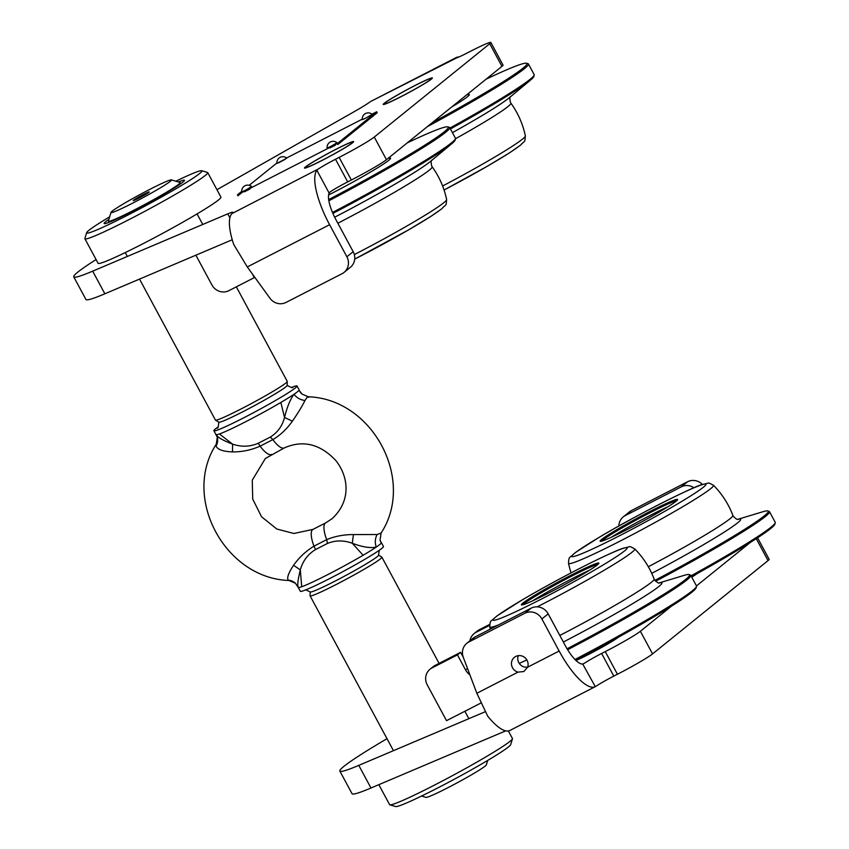 <?xml version="1.0" encoding="UTF-8"?>
<svg xmlns="http://www.w3.org/2000/svg" width="849" height="849" viewBox="0 0 849 849"><rect width="100%" height="100%" fill="white"/><g stroke="black" fill="none" stroke-linecap="round" stroke-linejoin="round"><path stroke-width="1.27" d="M527.611 667.25L524.311 667.038A8.586 8.15 51.1 0 1 518.24 655.661M518.017 672.132L523.844 671.538L527.632 667.197A8.586 8.15 -128.9 0 0 514.377 657.328A8.586 8.15 -128.9 0 0 518.017 672.132L476.841 693.262L463.278 657.285A12.884 12.226 -128.9 0 1 466.823 643.298A12.884 12.226 -128.9 0 1 468.828 642.003L524.894 613.233L531.187 608.139A12.884 12.226 51.1 0 1 548.189 613.869L565.455 645.93A25.757 7.949 62.8 0 0 582.722 664.014L584.399 663.239A17.171 1.051 151.7 0 1 601.623 653.475L605.252 651.608A32.198 1.963 -28.3 0 0 640.379 631.263L652.563 653.9L768.048 560.584A32.198 1.963 151.7 0 0 769.141 559.3L757.573 537.81M750.123 542.575L696.477 585.927M671.389 606.207L640.379 631.263M652.563 653.9A32.198 1.963 151.7 0 1 617.446 674.244L613.806 676.112A17.171 1.051 -28.3 0 0 596.592 685.875L594.99 686.809A51.513 15.887 -117.2 0 1 559.151 651.024L541.885 618.953A12.884 12.226 -128.9 0 0 524.894 613.233M476.841 693.262L487.655 716.1A51.513 15.887 62.8 0 0 509.888 730.48L595.287 686.661L582.722 664.014L584.399 663.239L583.051 663.929M466.823 643.298L473.126 638.215A12.884 12.226 51.1 0 1 475.122 636.909L531.187 608.139M691.765 577.171A27.9 1.709 -28.3 0 0 697.178 573.574M576.004 660.522A27.9 1.709 -28.3 0 0 599.426 648.668A27.9 1.709 -28.3 0 0 618.443 637.196M505.696 730.862L370.971 788.01A118.053 7.206 151.7 0 1 352.048 793.709L339.855 771.072A118.053 7.206 -28.3 0 0 358.787 765.374L485.182 711.759M386.995 738.694A118.053 7.206 -28.3 0 0 339.855 771.072M623.251 516.892L629.544 511.809A12.884 12.226 51.1 0 1 631.55 510.504L625.246 515.598A12.884 12.226 -128.9 0 0 623.251 516.892A12.884 12.226 -128.9 0 0 618.857 526.009M693.973 487.761A12.884 12.226 -128.9 0 0 681.312 486.827L687.616 481.733A12.884 12.226 51.1 0 1 702.42 484.471M625.246 515.598L681.312 486.827M631.55 510.504L687.616 481.733M512.456 738.8L510.705 744.594A65.469 4.001 151.7 0 1 508.466 746.929A65.469 4.001 151.7 0 1 447.667 782.767A65.469 4.001 151.7 0 1 395.645 806.55L389.84 804.82A69.756 4.256 -28.3 0 0 445.279 779.478A69.756 4.256 -28.3 0 0 510.058 741.294A69.756 4.256 -28.3 0 0 512.456 738.8A69.756 4.256 -28.3 0 0 512.446 738.513L508.381 730.978M378.845 784.667L389.606 804.65A69.756 4.256 -28.3 0 0 389.84 804.82M480.884 703.046L446.521 720.674L427.217 684.835A12.884 12.226 51.1 0 1 430.029 669.224L433.17 666.677A12.884 12.226 51.1 0 1 435.176 665.383L460.604 652.329L463.289 657.317M430.029 669.224A12.884 12.226 51.1 0 1 432.024 667.93L457.452 654.876L460.604 652.329M457.452 654.876L465.581 669.967A12.884 12.226 -128.9 0 0 469.847 674.711M469.911 640.804A12.884 12.226 51.1 0 1 474.113 633.598L477.265 631.051A12.884 12.226 51.1 0 1 479.271 629.746L489.756 624.365M474.113 633.598A12.884 12.226 51.1 0 1 476.119 632.293L489.65 625.352M431.409 79.084A27.9 1.709 151.7 0 1 404.75 94.748A27.9 1.709 151.7 0 1 383.228 104.427A27.9 1.709 151.7 0 1 384.183 103.323A27.9 1.709 151.7 0 1 410.842 87.649A27.9 1.709 151.7 0 1 432.364 77.97A27.9 1.709 151.7 0 1 431.409 79.084M352.675 142.706A27.9 1.709 151.7 0 1 326.016 158.381A27.9 1.709 151.7 0 1 304.494 168.06A27.9 1.709 151.7 0 1 305.449 166.945A27.9 1.709 151.7 0 1 332.108 151.281A27.9 1.709 151.7 0 1 353.63 141.603A27.9 1.709 151.7 0 1 352.675 142.706M247.292 266.947L329.603 224.709L346.88 256.78A12.884 12.226 -128.9 0 1 344.068 272.391A12.884 12.226 -128.9 0 1 342.073 273.696L285.996 302.456A12.884 12.226 -128.9 0 1 269.961 298.254L247.292 266.947L233.73 244.523A51.513 15.887 62.8 0 1 231.851 213.64L318.29 169.025A17.171 1.051 151.7 0 1 335.514 159.262L339.144 157.394A32.198 1.963 -28.3 0 0 374.271 137.05L489.746 43.734A32.198 1.963 -28.3 0 0 490.849 42.45A32.198 1.963 -28.3 0 0 470.378 51.354L466.738 53.211A17.171 1.051 151.7 0 1 455.817 57.965A17.171 1.051 151.7 0 1 455.817 57.891L456.497 57.435A51.513 15.887 -117.2 0 1 458.885 57M329.603 224.709A51.513 15.887 -117.2 0 1 316.868 170.267L318.29 169.025M456.242 57.552L370.843 101.381A51.513 15.887 62.8 0 0 370.642 101.487L456.72 57.849M490.849 42.45L503.033 65.086A32.198 1.963 151.7 0 1 501.939 66.371L489.746 43.734M346.88 256.78L353.173 251.686L335.907 219.626A25.757 7.949 62.8 0 1 329.136 193.063L330.484 191.662A17.171 1.051 -28.3 0 1 347.697 181.898L351.337 180.03A32.198 1.963 151.7 0 0 386.454 159.686L501.939 66.371M353.173 251.686A12.884 12.226 51.1 0 1 350.372 267.297L344.068 272.391M96.096 259.539A118.053 7.206 -28.3 0 0 73.746 276.859A118.053 7.206 -28.3 0 0 92.679 271.16L227.755 213.852A32.198 1.963 151.7 0 1 232.923 212.303A32.198 1.963 151.7 0 1 232.361 213.12M232.244 239.758L104.862 293.796A118.053 7.206 151.7 0 1 85.94 299.495L73.746 276.859M369.888 101.986A32.198 1.963 151.7 0 1 354.256 111.633L216.941 189.709M335.408 145.147L329.953 147.949L335.408 145.147M250.02 188.956L244.576 191.757L250.02 188.956M322.503 160.132A26.828 1.634 -28.3 0 0 352.59 142.048A26.828 1.634 -28.3 0 0 335.62 149.53A26.828 1.634 -28.3 0 0 305.438 167.433A26.828 1.634 -28.3 0 0 322.503 160.132M414.354 85.898A26.828 1.634 -28.3 0 0 384.173 103.811A26.828 1.634 -28.3 0 0 401.237 96.499A26.828 1.634 -28.3 0 0 431.324 78.416A26.828 1.634 -28.3 0 0 414.354 85.898M178.364 181.983A45.613 2.78 151.7 0 1 184.456 180.476A45.613 2.78 151.7 0 1 133.134 210.923A45.613 2.78 151.7 0 1 104.289 223.648A45.613 2.78 151.7 0 1 108.884 219.392M109.659 216.845A65.469 4.001 -28.3 0 0 86.64 232.679A65.469 4.001 -28.3 0 0 128.284 214.85A65.469 4.001 -28.3 0 0 201.701 170.723A65.469 4.001 -28.3 0 0 175.817 181.219M201.701 170.723L207.506 172.453A69.756 4.256 151.7 0 1 207.74 172.612A69.756 4.256 151.7 0 1 129.26 219.477A69.756 4.256 151.7 0 1 84.9 238.76A69.756 4.256 151.7 0 1 84.889 238.463L86.64 232.679M84.9 238.76L98.102 263.286A69.756 4.256 -28.3 0 0 142.462 243.992A69.756 4.256 -28.3 0 0 220.942 197.138L207.74 172.612M195.875 255.188L211.9 284.935A12.884 12.226 -128.9 0 0 228.89 290.666L254.318 277.612L252.312 273.877M218.076 426.973A47.226 2.887 -28.3 0 0 213.884 430.772A47.226 2.887 -28.3 0 0 217.397 430.093A47.226 2.887 -28.3 0 0 243.907 417.708A47.226 2.887 -28.3 0 0 294.539 388.555A47.226 2.887 -28.3 0 0 297.033 385.998L299.113 389.85A47.226 2.887 151.7 0 1 299.124 389.871A47.226 2.887 151.7 0 1 299.06 390.19A12.884 12.48 -48 0 0 301.915 394.021L308.399 396.791C372.371 398.913 415.851 479.738 381.116 533.023L380.055 540.006A12.884 12.024 -14.9 0 0 381.328 542.978A47.226 2.887 151.7 0 1 376.287 547.053A12.884 10.772 87.6 0 1 377.147 534.53L381.116 533.023M309.121 397.109L307.179 397.258L304.971 400.473C302.148 406.257 297.946 413.166 292.374 421.168C286.994 428.904 280.478 435.059 272.837 439.623L260.112 446.149C251.23 450.066 242.029 451.976 232.499 451.901C223.17 451.541 217.694 449.609 216.039 446.096A12.884 12.024 165.1 0 0 217.291 437.267L215.975 434.646A47.226 2.887 151.7 0 1 215.964 434.624A47.226 2.887 151.7 0 0 219.445 433.966A47.226 2.887 151.7 0 0 245.987 421.571A47.226 2.887 151.7 0 0 280.849 402.458A47.226 2.887 151.7 0 0 294.019 394.265A12.884 10.315 -152.8 0 0 304.971 400.473M310.193 591.902L310.076 595.775A40.784 2.494 -28.3 0 0 310.087 595.86A40.784 2.494 -28.3 0 0 336.024 584.59A40.784 2.494 -28.3 0 0 381.901 557.188A40.784 2.494 -28.3 0 0 381.838 557.124L378.548 555.097M421.529 796.054L425.986 797.381A34.342 2.101 -28.3 0 0 447.71 787.798A34.342 2.101 -28.3 0 0 486.35 764.875L487.687 760.428M305.778 589.864L310.235 591.955A38.81 2.367 -28.3 0 0 334.888 581.194A38.81 2.367 -28.3 0 0 378.558 555.161L379.27 550.29M288.225 580.154A12.884 12.48 132 0 1 295.431 583.252L288.225 580.154C286.739 577.851 288.511 572.905 293.563 565.317C298.912 557.613 305.714 551.234 313.971 546.172L326.685 539.646C334.952 536.228 343.866 534.541 353.449 534.583L352.261 543.243C362.417 547.085 370.429 548.358 376.287 547.053A47.226 2.887 151.7 0 1 363.117 555.257A47.226 2.887 151.7 0 1 328.255 574.359A47.226 2.887 151.7 0 1 301.713 586.755A47.226 2.887 151.7 0 1 298.232 587.423L300.313 591.275A47.226 2.887 -28.3 0 0 330.335 578.222A47.226 2.887 -28.3 0 0 383.461 546.501L381.381 542.649A47.226 2.887 151.7 0 1 381.328 542.978L380.055 540.006M298.232 587.423A47.226 2.887 151.7 0 1 298.222 587.402L295.431 583.252M297.033 385.998A47.226 2.887 -28.3 0 0 291.568 387.409M139.523 279.088L215.444 420.075A40.784 2.494 -28.3 0 0 215.508 420.149L218.862 422.208A38.81 2.367 -28.3 0 0 243.472 411.425A38.81 2.367 -28.3 0 0 287.153 385.435L287.28 381.498A40.784 2.494 -28.3 0 0 287.259 381.413L236.34 286.845M215.508 420.149A40.784 2.494 -28.3 0 0 241.371 408.804A40.784 2.494 -28.3 0 0 287.28 381.498M110.996 212.399L108.375 221.08A40.784 2.494 -28.3 0 0 108.385 221.249A40.784 2.494 -28.3 0 0 134.312 209.979A40.784 2.494 -28.3 0 0 180.2 182.577A40.784 2.494 -28.3 0 0 180.062 182.482L171.36 179.892A34.342 2.101 -28.3 0 0 149.636 189.465A34.342 2.101 -28.3 0 0 110.996 212.399A34.342 2.101 -28.3 0 0 132.847 203.038A34.342 2.101 -28.3 0 0 171.36 179.892M139.013 198.061A9.127 0.552 -28.3 0 0 149.275 191.927A9.127 0.552 -28.3 0 0 143.47 194.453A9.127 0.552 -28.3 0 0 133.208 200.576A9.127 0.552 -28.3 0 0 139.013 198.061M380.957 542.023L381.371 542.628A47.226 2.887 151.7 0 1 381.381 542.649M216.017 434.285C216.941 436.97 222.47 440.26 232.584 444.133C241.392 447.126 249.946 446.839 258.223 443.274L270.162 437.15C277.474 432.703 282.261 426.145 284.532 417.475L284.532 417.475C287.058 407.096 290.22 399.359 294.019 394.265A47.226 2.887 151.7 0 0 299.06 390.19L301.915 394.021M232.499 451.901L232.584 444.133L219.445 433.966M216.039 446.096L217.291 437.267M280.849 402.458L284.532 417.475L292.374 421.168M353.449 534.583L377.147 534.53M363.117 555.257L352.261 543.243C343.601 540.123 335.313 540.197 327.406 543.466L315.467 549.6C307.784 554.344 302.732 561.115 300.302 569.912L300.302 569.902C297.829 580.249 297.161 585.969 298.286 587.084M293.563 565.317L300.302 569.902L301.713 586.755M328.69 199.579A118.053 7.206 -28.3 0 0 444.207 131.86A118.053 7.206 -28.3 0 0 447.837 126.872A118.053 7.206 -28.3 0 0 407.265 142.865M447.837 126.872L449.28 127.308A119.125 7.27 151.7 0 1 449.694 127.594A119.125 7.27 151.7 0 1 445.619 132.338A119.125 7.27 151.7 0 1 328.871 200.767M332.49 212.473A119.125 7.27 -28.3 0 0 451.339 142.95A119.125 7.27 -28.3 0 0 455.446 138.599A119.125 7.27 -28.3 0 0 455.404 138.207L449.694 127.594M455.446 138.599L455.191 139.915A118.276 7.216 151.7 0 1 451.732 143.736A118.276 7.216 151.7 0 1 451.116 144.245A118.276 7.216 151.7 0 1 332.882 213.396M337.849 223.223A85.112 5.2 -28.3 0 0 429.254 170.182A85.112 5.2 -28.3 0 0 432.141 166.754L431.716 166.075C430.899 162.233 430.963 160.249 431.918 160.132M354.32 254.583A82.321 5.03 -28.3 0 0 443.783 202.741A82.321 5.03 -28.3 0 0 446.627 199.547L446.627 199.547C445.937 207.114 446.51 203.463 441.735 208.822L431.005 216.315L408.783 229.761L354.702 259.115A76.155 4.648 -28.3 0 0 440.737 209.47M328.605 194.962A52.585 3.216 -28.3 0 0 388.8 160.291A52.585 3.216 -28.3 0 0 387.887 158.53M432.152 122.755A118.053 7.206 -28.3 0 0 522.942 68.228A118.053 7.206 -28.3 0 0 526.571 63.251A118.053 7.206 -28.3 0 0 485.999 79.244M526.571 63.251L528.014 63.675A119.125 7.27 151.7 0 1 528.428 63.962A119.125 7.27 151.7 0 1 524.353 68.705A119.125 7.27 151.7 0 1 427.323 126.66M449.949 128.061A119.125 7.27 -28.3 0 0 530.073 79.328A119.125 7.27 -28.3 0 0 534.18 74.967A119.125 7.27 -28.3 0 0 534.148 74.585L528.428 63.962M534.18 74.967L533.936 76.293A118.276 7.216 151.7 0 1 530.476 80.114A118.276 7.216 151.7 0 1 529.85 80.613A118.276 7.216 151.7 0 1 450.416 128.942M455.414 138.79A85.112 5.2 -28.3 0 0 507.989 106.55A85.112 5.2 -28.3 0 0 510.875 103.132L510.451 102.442C509.633 98.601 509.708 96.616 510.652 96.499M442.605 185.995A82.321 5.03 -28.3 0 0 522.517 139.109A82.321 5.03 -28.3 0 0 525.361 135.925L525.361 135.925C524.671 143.492 525.244 139.841 520.479 145.2L509.74 152.693L487.517 166.139L444.059 190.017M451.53 107.101A52.585 3.216 -28.3 0 0 467.534 96.659A52.585 3.216 -28.3 0 0 466.621 94.908M691.033 575.824A119.125 7.27 -28.3 0 0 732.422 552.211A119.125 7.27 -28.3 0 0 775.254 522.835L774.819 524.289A118.053 7.206 151.7 0 1 732.369 553.399A118.053 7.206 151.7 0 1 691.511 576.704M775.254 522.835A119.125 7.27 -28.3 0 0 775.233 522.337L769.523 511.724A119.125 7.27 151.7 0 1 726.702 541.598A119.125 7.27 151.7 0 1 655.587 581.268M654.855 580.408A118.276 7.216 -28.3 0 0 725.768 540.866A118.276 7.216 -28.3 0 0 767.974 510.96L769.215 511.48A119.125 7.27 151.7 0 1 769.523 511.724M767.974 510.96A118.276 7.216 -28.3 0 0 762.89 511.745L737.983 519.27M713.478 485.288C706.676 481.744 710.411 483.134 702.707 484.376C695.172 485.702 634.691 515.905 598.948 537.47L575.611 552.37L570.348 556.955C569.223 557.231 568.618 559.364 568.533 563.333A82.321 5.03 151.7 0 0 582.563 559.109A82.321 5.03 151.7 0 0 683.944 506.004A82.321 5.03 151.7 0 0 713.478 485.288A85.855 85.855 0 0 1 732.878 515.428A85.112 5.2 151.7 0 1 702.272 536.738A85.112 5.2 151.7 0 1 648.328 566.739M661.796 510.514A43.999 2.685 151.7 0 1 622.986 531.633A43.999 2.685 151.7 0 1 600.275 541.312A43.999 2.685 151.7 0 1 615.939 530.169A43.999 2.685 151.7 0 1 656.871 507.989A43.999 2.685 151.7 0 1 677.608 499.668A43.999 2.685 151.7 0 1 661.796 510.514M676.611 500.814A42.928 2.621 -28.3 0 0 617 530.869A42.928 2.621 -28.3 0 0 601.782 541.1M611.184 537.311A42.928 2.621 151.7 0 1 618.168 533.045A42.928 2.621 151.7 0 1 668.269 506.577M574.975 659.514A119.125 7.27 -28.3 0 0 650.981 617.435A119.125 7.27 -28.3 0 0 696.509 586.468L696.074 587.911A118.053 7.206 151.7 0 1 650.95 618.603A118.053 7.206 151.7 0 1 575.718 660.257M696.509 586.468A119.125 7.27 -28.3 0 0 696.498 585.969L690.778 575.346A119.125 7.27 151.7 0 1 645.261 606.823A119.125 7.27 151.7 0 1 567.631 649.74M567.068 648.795A118.276 7.216 -28.3 0 0 644.349 606.08A118.276 7.216 -28.3 0 0 689.239 574.582L690.481 575.102A119.125 7.27 151.7 0 1 690.778 575.346M689.239 574.582A118.276 7.216 -28.3 0 0 684.145 575.367L659.238 582.902M537.173 606.844A82.321 5.03 151.7 0 0 603.342 570.74A82.321 5.03 151.7 0 0 634.744 548.921A85.855 85.855 0 0 1 654.144 579.06A85.112 5.2 151.7 0 1 621.606 601.506A85.112 5.2 151.7 0 1 559.809 635.455M582.053 574.731A43.999 2.685 151.7 0 1 521.541 604.934A43.999 2.685 151.7 0 1 538.202 593.207A43.999 2.685 151.7 0 1 578.678 571.356A43.999 2.685 151.7 0 1 598.874 563.29A43.999 2.685 151.7 0 1 582.053 574.731M597.866 564.436A42.928 2.621 -28.3 0 0 539.242 593.918A42.928 2.621 -28.3 0 0 523.048 604.721M532.45 600.933A42.928 2.621 151.7 0 1 540.41 596.094A42.928 2.621 151.7 0 1 589.524 570.199M498.416 624.96A82.321 5.03 151.7 0 1 489.788 626.965A85.855 85.855 0 0 0 490.276 629.13M276.901 162.976L249.224 185.305M241.732 191.365L237.423 194.835L337.34 143.577L376.701 111.76L371.968 114.191M242.018 192.479L237.932 195.779L237.423 194.835M243.557 191.205L250.062 187.693M278.727 162.785L285.232 159.272M328.934 147.386L335.44 143.884M364.104 118.977L370.61 115.464M362.279 119.157L286.591 157.999M376.701 111.76L377.211 112.705L337.849 144.51L337.34 143.577M365.877 118.096L372.149 114.339A5.964 5.964 0 0 0 362.321 119.635L365.877 118.096M330.707 146.516L336.979 142.759A5.964 5.964 0 0 0 327.152 148.055L330.707 146.516M286.771 158.158A5.964 5.964 0 0 0 276.944 163.443L286.771 158.147M245.329 190.325L251.601 186.568A5.964 5.964 0 0 0 241.774 191.863L245.329 190.325M756.247 538.669L768.048 560.584M605.252 651.608L617.446 674.244M548.189 613.869L541.885 618.953M475.122 636.909L468.828 642.003M527.632 667.197L559.151 651.024M601.623 653.475L613.806 676.112M358.787 765.374L370.971 788.01M432.024 667.93L435.176 665.383M465.581 669.967L467.481 668.428M476.119 632.293L479.271 629.746M386.454 159.686L374.271 137.05M351.337 180.03L339.144 157.394M347.697 181.898L335.514 159.262M329.136 193.063L316.868 170.267M229.888 217.8L227.755 213.852M104.862 293.796L92.679 271.16M270.162 437.15A12.884 4.563 -123 0 1 272.837 439.623A23.613 7.28 -117.2 0 0 284.319 447.901L265.334 458.513L252.27 480.173L252.715 499.085L261.566 516.776L276.806 529.023L293.903 533.48L313.026 529.373A23.613 7.28 62.8 0 0 312.634 529.627A23.613 7.28 62.8 0 0 313.971 546.172A12.884 3.492 -123.2 0 1 315.467 549.6M284.319 447.901C302.838 439.771 319.914 443.878 335.557 460.222C348.345 475.896 351.9 500.443 332.012 518.76L325.74 522.846A23.613 7.28 62.8 0 0 325.347 523.101A23.613 7.28 62.8 0 0 326.685 539.646A12.884 4.404 -111 0 1 327.406 543.466M258.223 443.274A12.884 3.332 -111.5 0 1 260.112 446.149A23.613 7.28 -117.2 0 0 271.606 454.427M334.655 217.206A90.153 5.508 -28.3 0 0 430.146 161.713A90.153 5.508 -28.3 0 0 430.613 161.321L451.732 143.736M452.411 132.656A90.153 5.508 -28.3 0 0 508.88 98.081A90.153 5.508 -28.3 0 0 509.358 97.699L530.476 80.114M444.048 190.006A76.155 4.648 -28.3 0 0 519.471 145.848M738.121 519.27A90.153 5.508 151.7 0 1 708.278 541.885A90.153 5.508 151.7 0 1 651.745 573.351M599.182 537.343A76.155 4.648 151.7 0 1 692.954 488.228A76.155 4.648 151.7 0 1 678.542 503.33A76.155 4.648 151.7 0 1 584.77 552.444A76.155 4.648 151.7 0 1 599.182 537.343M659.386 582.902A90.153 5.508 151.7 0 1 627.496 606.727A90.153 5.508 151.7 0 1 563.343 642.014M526.858 659.96A90.153 5.508 151.7 0 1 519.238 663.356M522.177 599.956A76.155 4.648 151.7 0 1 615.451 551.341A76.155 4.648 151.7 0 1 598.078 567.981A76.155 4.648 151.7 0 1 504.805 616.597A76.155 4.648 151.7 0 1 522.177 599.956M352.59 142.048L353.226 142.229M305.438 167.433L305.237 168.07M384.173 103.811L383.981 104.448M431.324 78.416L431.961 78.607M381.901 557.188L439.082 663.377M464.859 711.26L468.86 718.679M213.884 430.772L215.964 434.624M292.894 387.356C292.884 388.184 290.952 387.494 287.111 385.319M127.339 256.451L125.259 252.588M202.752 224.465L197.074 213.916M217.302 428.055C217.906 428.777 218.405 426.792 218.787 422.112M299.379 390.487L299.124 389.871M325.74 522.846L313.026 529.373M288.947 580.483C224.974 578.36 181.495 497.535 216.23 444.239M310.087 595.86L393.448 750.665M446.627 199.547A85.855 85.855 0 0 0 432.141 166.754M525.361 135.925A85.855 85.855 0 0 0 510.875 103.132M738.29 519.27L738.29 519.27C737.664 519.991 735.977 518.962 733.218 516.171L732.878 515.428M568.533 563.333A85.855 85.855 0 0 0 571.101 572.873M659.546 582.892L659.556 582.892C658.93 583.624 657.243 582.584 654.473 579.793L654.144 579.06M634.744 548.921C627.942 545.366 631.677 546.756 623.973 547.998C619.197 549.345 607.396 554.652 588.569 563.927C565.392 575.569 543.19 587.614 521.955 600.063L496.877 615.992L491.613 620.577C490.478 620.852 489.873 622.986 489.788 626.965"/></g></svg>
